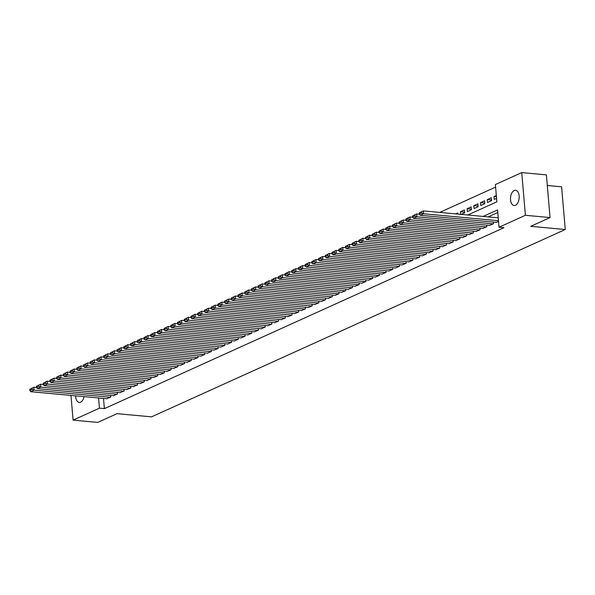 <?xml version="1.0" encoding="UTF-8"?>
<svg xmlns="http://www.w3.org/2000/svg" width="595" height="595" viewBox="0 0 595 595"><rect width="100%" height="100%" fill="white"/><g stroke="black" fill="none" stroke-linecap="round" stroke-linejoin="round"><path stroke-width="0.89" d="M515.478 205.282A7.661 4.306 95.3 0 1 514.132 205.528A7.661 4.306 95.3 0 1 510.495 198.685A7.661 4.306 95.3 0 1 514.206 190.512A7.661 4.306 95.3 0 1 515.545 190.266A7.661 4.306 95.3 0 1 519.19 197.116A7.661 4.306 95.3 0 1 515.478 205.282M84.059 396.627A7.661 4.306 95.3 0 1 80.615 402.205A7.661 4.306 95.3 0 1 79.276 402.451A7.661 4.306 95.3 0 1 75.639 395.846M547.303 185.491L561.591 186.815L565.25 229.521L151.547 416.857L117.037 413.666L97.729 422.405L73.081 420.122L70.961 395.415M495.605 187.12L439.757 212.408M467.796 215.003L496.862 201.839L495.382 184.532L521.741 172.595L525.4 215.293L499.041 227.231L497.561 209.923L483.177 216.431M525.4 215.293L550.048 217.577L546.389 174.878L521.741 172.595M496.185 222.329L498.551 221.452M489.469 225.371L493.515 223.735L493.374 222.069M482.753 228.413L486.799 226.769L486.658 225.111M476.037 231.455L480.083 229.811L479.942 228.153M469.321 234.497L473.367 232.853L473.226 231.195M462.605 237.539L466.651 235.895L466.51 234.237M455.889 240.581L459.935 238.937L459.794 237.279M449.173 243.623L453.219 241.979L453.078 240.321M442.457 246.657L446.503 245.021L446.362 243.362M435.741 249.699L439.787 248.063L439.646 246.397M429.025 252.741L433.071 251.105L432.929 249.439M422.309 255.783L426.355 254.147L426.213 252.481M415.593 258.825L419.639 257.189L419.497 255.523M408.877 261.867L412.923 260.223L412.781 258.565M402.161 264.909L406.207 263.265L406.065 261.607M395.444 267.951L399.49 266.307L399.349 264.649M388.728 270.993L392.774 269.349L392.633 267.691M382.012 274.035L386.058 272.391L385.917 270.732M375.296 277.077L379.342 275.433L379.201 273.774M368.58 280.111L372.626 278.475L372.485 276.809M361.864 283.153L365.91 281.517L365.769 279.851M355.148 286.195L359.194 284.559L359.053 282.893M348.432 289.237L352.478 287.601L352.337 285.935M341.723 292.279L345.762 290.643L345.621 288.977M335.007 295.321L339.046 293.677L338.905 292.019M328.291 298.363L332.33 296.719L332.188 295.061M321.575 301.405L325.614 299.761L325.472 298.102M314.859 304.447L318.898 302.803L318.756 301.144M308.143 307.489L312.182 305.845L312.04 304.186M301.427 310.531L305.466 308.887L305.324 307.228M294.711 313.565L298.757 311.929L298.608 310.263M287.995 316.607L292.041 314.971L291.892 313.305M281.279 319.649L285.325 318.013L285.176 316.347M274.563 322.691L278.609 321.055L278.46 319.389M267.847 325.733L271.893 324.096L271.744 322.43M261.131 328.775L265.177 327.131L265.028 325.472M254.415 331.817L258.461 330.173L258.312 328.514M247.699 334.859L251.745 333.215L251.596 331.556M240.982 337.901L245.028 336.257L244.88 334.598M234.266 340.942L238.312 339.299L238.164 337.64M227.55 343.977L231.596 342.341L231.448 340.682M220.834 347.019L224.88 345.383L224.732 343.717M214.118 350.061L218.164 348.425L218.015 346.759M207.402 353.103L211.448 351.466L211.299 349.8M200.686 356.145L204.732 354.508L204.591 352.842M193.97 359.187L198.016 357.55L197.875 355.884M187.254 362.229L191.3 360.585L191.159 358.926M180.538 365.271L184.584 363.627L184.443 361.968M173.822 368.312L177.868 366.669L177.727 365.01M167.106 371.354L171.152 369.711L171.01 368.052M160.39 374.396L164.436 372.753L164.294 371.094M153.674 377.431L157.72 375.795L157.578 374.136M146.958 380.473L151.004 378.837L150.862 377.171M140.242 383.515L144.287 381.878L144.146 380.212M133.525 386.557L137.571 384.92L137.43 383.254M126.809 389.599L130.855 387.962L130.714 386.296M120.093 392.64L124.139 390.997L123.998 389.338M113.377 395.682L117.423 394.039L117.282 392.38M457.808 214.081L457.711 212.973L455.688 213.888M464.613 212.147L460.396 211.753L464.427 209.931L464.673 212.817L461.185 214.393M471.329 209.105L467.112 208.711L471.143 206.889L471.389 209.775L467.358 211.597L467.112 208.711M478.045 206.063L473.828 205.669L477.859 203.847L478.105 206.733L474.074 208.555L473.828 205.669M484.761 203.021L480.544 202.627L484.575 200.805L484.821 203.691L480.79 205.513L480.544 202.627M491.477 199.98L487.26 199.585L491.291 197.763L491.537 200.649L487.506 202.471L487.26 199.585M460.619 214.341L460.396 211.753M496.319 195.487L493.976 196.543L494.222 199.429L496.565 198.373M103.493 398.427L104.37 408.646L503.972 227.692L499.041 227.231M497.777 212.512L488.108 216.885M106.661 398.724L110.707 397.081L110.566 395.422M550.048 217.577L530.74 226.323L565.25 229.521M104.37 408.646L99.439 408.185L73.081 420.122M98.569 397.973L99.439 408.185M496.431 196.774L493.976 196.543M107.011 398.754L30.702 391.688L34.056 390.164L33.811 387.278L29.75 389.316L29.847 390.476L32.197 389.413L32.1 388.252M36.645 387.546L33.811 387.278L29.75 389.316M110.373 397.237L34.056 390.164L32.197 389.413M29.847 390.476L30.702 391.688M113.727 395.712L37.418 388.647L40.772 387.122L40.527 384.236L36.466 386.281L36.563 387.434L38.913 386.371L38.816 385.21M43.361 384.504L40.527 384.236L36.466 386.281M117.089 394.195L40.772 387.122L38.913 386.371M36.563 387.434L37.418 388.647M120.443 392.67L44.134 385.605L47.488 384.08L47.243 381.194L43.182 383.239L43.279 384.392L45.629 383.329L45.532 382.176M50.077 381.462L47.243 381.194L43.182 383.239M123.805 391.153L47.488 384.08L45.629 383.329M43.279 384.392L44.134 385.605M127.159 389.628L50.85 382.563L54.204 381.045L53.959 378.16L49.898 380.198L49.995 381.35L52.345 380.287L52.248 379.134M56.793 378.42L53.959 378.16L49.898 380.198M130.521 388.111L54.204 381.045L52.345 380.287M49.995 381.35L50.85 382.563M133.875 386.594L57.566 379.521L60.921 378.004L60.675 375.118L56.614 377.156L56.711 378.308L59.061 377.245L58.965 376.092M63.509 375.378L60.675 375.118L56.614 377.156M137.237 385.069L60.921 378.004L59.061 377.245M56.711 378.308L57.566 379.521M140.591 383.552L64.282 376.479L67.637 374.962L67.391 372.076L63.33 374.114L63.427 375.267L65.777 374.203L65.681 373.05M70.225 372.336L67.391 372.076L63.33 374.114M143.953 382.027L67.637 374.962L65.777 374.203M63.427 375.267L64.282 376.479M147.307 380.51L70.998 373.437L74.353 371.92L74.107 369.034L70.046 371.072L70.143 372.225L72.493 371.161L72.397 370.008M76.941 369.294L74.107 369.034L70.046 371.072M150.669 378.985L74.353 371.92L72.493 371.161M70.143 372.225L70.998 373.437M154.023 377.468L77.714 370.395L81.069 368.878L80.823 365.992L76.762 368.03L76.859 369.183L79.209 368.119L79.113 366.966M83.657 366.252L80.823 365.992L76.762 368.03M157.385 375.943L81.069 368.878L79.209 368.119M76.859 369.183L77.714 370.395M160.739 374.426L84.43 367.353L87.785 365.836L87.539 362.95L83.478 364.988L83.575 366.141L85.925 365.077L85.829 363.924M90.373 363.21L87.539 362.95L83.478 364.988M164.101 372.901L87.785 365.836L85.925 365.077M83.575 366.141L84.43 367.353M167.455 371.384L91.147 364.318L94.501 362.794L94.255 359.908L90.195 361.946L90.291 363.099L92.642 362.035L92.545 360.882M97.089 360.168L94.255 359.908L90.195 361.946M170.817 369.867L94.501 362.794L92.642 362.035M90.291 363.099L91.147 364.318M174.171 368.342L97.863 361.277L101.217 359.752L100.971 356.866L96.911 358.904L97.007 360.064L99.358 358.993L99.261 357.84M103.805 357.126L100.971 356.866L96.911 358.904M177.533 366.825L101.217 359.752L99.358 358.993M97.007 360.064L97.863 361.277M180.887 365.3L104.579 358.235L107.933 356.71L107.688 353.824L103.627 355.87L103.723 357.022L106.074 355.959L105.977 354.799M110.521 354.092L107.688 353.824L103.627 355.87M184.249 363.783L107.933 356.71L106.074 355.959M103.723 357.022L104.579 358.235M187.604 362.258L111.295 355.193L114.649 353.668L114.404 350.782L110.343 352.828L110.439 353.98L112.79 352.917L112.693 351.757M117.237 351.05L114.404 350.782L110.343 352.828M190.965 360.741L114.649 353.668L112.79 352.917M110.439 353.98L111.295 355.193M194.32 359.216L118.011 352.151L121.365 350.626L121.12 347.74L117.059 349.786L117.156 350.938L119.506 349.875L119.409 348.722M123.953 348.008L121.12 347.74L117.059 349.786M197.681 357.699L121.365 350.626L119.506 349.875M117.156 350.938L118.011 352.151M201.036 356.174L124.727 349.109L128.081 347.592L127.836 344.706L123.775 346.744L123.872 347.897L126.222 346.833L126.125 345.68M130.669 344.966L127.836 344.706L123.775 346.744M204.397 354.657L128.081 347.592L126.222 346.833M123.872 347.897L124.727 349.109M207.752 353.14L131.443 346.067L134.797 344.55L134.552 341.664L130.491 343.702L130.588 344.855L132.938 343.791L132.841 342.638M137.386 341.924L134.552 341.664L130.491 343.702M211.106 351.615L134.797 344.55L132.938 343.791M130.588 344.855L131.443 346.067M214.468 350.098L138.159 343.025L141.513 341.508L141.268 338.622L137.207 340.66L137.304 341.813L139.654 340.749L139.557 339.596M144.102 338.882L141.268 338.622L137.207 340.66M217.822 348.573L141.513 341.508L139.654 340.749M137.304 341.813L138.159 343.025M221.184 347.056L144.875 339.983L148.229 338.466L147.984 335.58L143.923 337.618L144.02 338.771L146.37 337.707L146.273 336.554M150.81 335.84L147.984 335.58L143.923 337.618M224.538 345.531L148.229 338.466L146.37 337.707M144.02 338.771L144.875 339.983M227.9 344.014L151.591 336.941L154.945 335.424L154.7 332.538L150.639 334.576L150.736 335.729L153.086 334.665L152.989 333.512M157.526 332.798L154.7 332.538L150.639 334.576M231.254 342.489L154.945 335.424L153.086 334.665M150.736 335.729L151.591 336.941M234.616 340.972L158.307 333.899L161.662 332.382L161.416 329.496L157.355 331.534L157.452 332.687L159.802 331.623L159.705 330.47M164.242 329.756L161.416 329.496L157.355 331.534M237.97 339.455L161.662 332.382L159.802 331.623M157.452 332.687L158.307 333.899M241.332 337.93L165.023 330.865L168.378 329.34L168.132 326.454L164.071 328.492L164.168 329.652L166.518 328.581L166.422 327.429M170.958 326.714L168.132 326.454L164.071 328.492M244.686 336.413L168.378 329.34L166.518 328.581M164.168 329.652L165.023 330.865M248.048 334.888L171.739 327.823L175.094 326.298L174.848 323.412L170.787 325.45L170.884 326.61L173.234 325.539L173.138 324.387M177.674 323.673L174.848 323.412L170.787 325.45M251.402 333.371L175.094 326.298L173.234 325.539M170.884 326.61L171.739 327.823M254.764 331.846L178.455 324.781L181.81 323.256L181.564 320.37L177.503 322.416L177.6 323.568L179.95 322.505L179.854 321.345M184.391 320.638L181.564 320.37L177.503 322.416M258.118 330.329L181.81 323.256L179.95 322.505M177.6 323.568L178.455 324.781M261.48 328.804L185.171 321.739L188.526 320.214L188.28 317.328L184.219 319.374L184.316 320.526L186.666 319.463L186.57 318.303M191.107 317.596L188.28 317.328L184.219 319.374M264.834 327.287L188.526 320.214L186.666 319.463M184.316 320.526L185.171 321.739M268.196 325.762L191.888 318.697L195.242 317.172L194.996 314.294L190.936 316.332L191.032 317.485L193.382 316.421L193.286 315.268M197.823 314.554L194.996 314.294L190.936 316.332M271.551 324.245L195.242 317.172L193.382 316.421M191.032 317.485L191.888 318.697M274.912 322.728L198.604 315.655L201.958 314.138L201.712 311.252L197.652 313.29L197.748 314.443L200.099 313.379L200.002 312.226M204.539 311.512L201.712 311.252L197.652 313.29M278.267 321.203L201.958 314.138L200.099 313.379M197.748 314.443L198.604 315.655M281.628 319.686L205.32 312.613L208.674 311.096L208.429 308.21L204.368 310.248L204.464 311.401L206.815 310.337L206.718 309.184M211.255 308.47L208.429 308.21L204.368 310.248M284.983 318.161L208.674 311.096L206.815 310.337M204.464 311.401L205.32 312.613M288.344 316.644L212.036 309.571L215.39 308.054L215.145 305.168L211.084 307.206L211.18 308.359L213.531 307.295L213.434 306.142M217.971 305.428L215.145 305.168L211.084 307.206M291.699 315.119L215.39 308.054L213.531 307.295M211.18 308.359L212.036 309.571M295.061 313.602L218.752 306.529L222.106 305.012L221.861 302.126L217.8 304.164L217.896 305.317L220.247 304.253L220.15 303.1M224.687 302.386L221.861 302.126L217.8 304.164M298.415 312.078L222.106 305.012L220.247 304.253M217.896 305.317L218.752 306.529M301.777 310.56L225.468 303.487L228.822 301.97L228.577 299.084L224.516 301.122L224.613 302.275L226.963 301.211L226.866 300.058M231.403 299.345L228.577 299.084L224.516 301.122M305.131 309.036L228.822 301.97L226.963 301.211M224.613 302.275L225.468 303.487M308.493 307.518L232.184 300.445L235.538 298.928L235.293 296.042L231.232 298.08L231.329 299.233L233.679 298.169L233.582 297.017M238.119 296.303L235.293 296.042L231.232 298.08M311.847 306.001L235.538 298.928L233.679 298.169M231.329 299.233L232.184 300.445M315.209 304.476L238.9 297.411L242.254 295.886L242.009 293L237.948 295.038L238.045 296.198L240.395 295.127L240.298 293.975M244.835 293.261L242.009 293L237.948 295.038M318.563 302.959L242.254 295.886L240.395 295.127M238.045 296.198L238.9 297.411M321.925 301.434L245.616 294.369L248.97 292.844L248.725 289.958L244.664 291.996L244.761 293.157L247.111 292.093L247.014 290.933M251.551 290.219L248.725 289.958L244.664 291.996M325.279 299.917L248.97 292.844L247.111 292.093M244.761 293.157L245.616 294.369M328.641 298.392L252.332 291.327L255.686 289.802L255.441 286.916L251.38 288.962L251.477 290.115L253.827 289.051L253.73 287.891M258.267 287.184L255.441 286.916L251.38 288.962M331.995 296.875L255.686 289.802L253.827 289.051M251.477 290.115L252.332 291.327M335.357 295.351L259.048 288.285L262.402 286.76L262.157 283.875L258.096 285.92L258.193 287.073L260.543 286.009L260.446 284.856M264.983 284.142L262.157 283.875L258.096 285.92M338.711 293.833L262.402 286.76L260.543 286.009M258.193 287.073L259.048 288.285M342.073 292.309L265.757 285.243L269.118 283.718L268.873 280.84L264.812 282.878L264.909 284.031L267.259 282.967L267.162 281.814M271.699 281.1L268.873 280.84L264.812 282.878M345.427 290.791L269.118 283.718L267.259 282.967M264.909 284.031L265.757 285.243M348.789 289.274L272.473 282.201L275.835 280.684L275.589 277.798L271.528 279.836L271.625 280.989L273.975 279.925L273.879 278.772M278.415 278.058L275.589 277.798L271.528 279.836M352.143 287.749L275.835 280.684L273.975 279.925M271.625 280.989L272.473 282.201M355.505 286.232L279.189 279.159L282.551 277.642L282.305 274.756L278.244 276.794L278.341 277.947L280.691 276.883L280.595 275.73M285.131 275.016L282.305 274.756L278.244 276.794M358.859 284.708L282.551 277.642L280.691 276.883M278.341 277.947L279.189 279.159M362.221 283.19L285.905 276.117L289.267 274.6L289.021 271.714L284.96 273.752L285.057 274.905L287.407 273.841L287.311 272.688M291.847 271.975L289.021 271.714L284.96 273.752M365.575 281.666L289.267 274.6L287.407 273.841M285.057 274.905L285.905 276.117M368.937 280.148L292.621 273.075L295.983 271.558L295.737 268.672L291.676 270.71L291.773 271.863L294.123 270.799L294.027 269.647M298.564 268.933L295.737 268.672L291.676 270.71M372.291 278.624L295.983 271.558L294.123 270.799M291.773 271.863L292.621 273.075M375.653 277.106L299.337 270.033L302.699 268.516L302.453 265.63L298.392 267.668L298.489 268.821L300.839 267.757L300.743 266.605M305.28 265.891L302.453 265.63L298.392 267.668M379.008 275.582L302.699 268.516L300.839 267.757M298.489 268.821L299.337 270.033M382.369 274.064L306.053 266.991L309.415 265.474L309.169 262.588L305.109 264.626L305.205 265.779L307.555 264.716L307.459 263.563M311.996 262.849L309.169 262.588L305.109 264.626M385.724 272.547L309.415 265.474L307.555 264.716M305.205 265.779L306.053 266.991M389.085 271.022L312.769 263.957L316.131 262.432L315.886 259.546L311.825 261.584L311.921 262.745L314.272 261.674L314.175 260.521M318.712 259.807L315.886 259.546L311.825 261.584M392.44 269.505L316.131 262.432L314.272 261.674M311.921 262.745L312.769 263.957M395.801 267.981L319.485 260.915L322.847 259.39L322.602 256.505L318.541 258.542L318.637 259.703L320.988 258.639L320.891 257.479M325.428 256.772L322.602 256.505L318.541 258.542M399.156 266.463L322.847 259.39L320.988 258.639M318.637 259.703L319.485 260.915M402.518 264.939L326.201 257.873L329.563 256.348L329.318 253.463L325.257 255.508L325.353 256.661L327.704 255.597L327.607 254.437M332.144 253.73L329.318 253.463L325.257 255.508M405.872 263.421L329.563 256.348L327.704 255.597M325.353 256.661L326.201 257.873M409.234 261.897L332.917 254.831L336.279 253.306L336.034 250.421L331.965 252.466L332.07 253.619L334.42 252.555L334.323 251.402M338.86 250.688L336.034 250.421L331.965 252.466M412.588 260.379L336.279 253.306L334.42 252.555M332.07 253.619L332.917 254.831M415.95 258.855L339.633 251.789L342.995 250.264L342.75 247.386L338.681 249.424L338.786 250.577L341.136 249.513L341.039 248.36M345.576 247.646L342.75 247.386L338.681 249.424M419.304 257.338L342.995 250.264L341.136 249.513M338.786 250.577L339.633 251.789M422.666 255.82L346.35 248.747L349.711 247.23L349.466 244.344L345.397 246.382L345.502 247.535L347.852 246.471L347.755 245.319M352.292 244.605L349.466 244.344L345.397 246.382M426.02 254.296L349.711 247.23L347.852 246.471M345.502 247.535L346.35 248.747M429.382 252.778L353.066 245.705L356.427 244.188L356.182 241.302L352.114 243.34L352.218 244.493L354.568 243.429L354.471 242.277M359.008 241.563L356.182 241.302L352.114 243.34M432.736 251.254L356.427 244.188L354.568 243.429M352.218 244.493L353.066 245.705M436.098 249.736L359.782 242.663L363.143 241.146L362.898 238.26L358.83 240.298L358.934 241.451L361.284 240.387L361.18 239.235M365.724 238.521L362.898 238.26L358.83 240.298M439.452 248.212L363.143 241.146L361.284 240.387M358.934 241.451L359.782 242.663M442.814 246.694L366.498 239.621L369.859 238.104L369.614 235.218L365.546 237.256L365.65 238.409L368 237.346L367.896 236.193M372.44 235.479L369.614 235.218L365.546 237.256M446.168 245.17L369.859 238.104L368 237.346M365.65 238.409L366.498 239.621M449.53 243.653L373.214 236.579L376.576 235.062L376.33 232.176L372.262 234.214L372.366 235.367L374.716 234.304L374.612 233.151M379.156 232.437L376.33 232.176L372.262 234.214M452.884 242.128L376.576 235.062L374.716 234.304M372.366 235.367L373.214 236.579M456.246 240.611L379.93 233.537L383.292 232.02L383.046 229.135L378.978 231.172L379.082 232.325L381.432 231.262L381.328 230.109M385.872 229.395L383.046 229.135L378.978 231.172M459.6 239.093L383.292 232.02L381.432 231.262M379.082 232.325L379.93 233.537M462.962 237.569L386.646 230.503L390.008 228.978L389.762 226.093L385.694 228.13L385.798 229.291L388.148 228.22L388.044 227.067M392.588 226.353L389.762 226.093L385.694 228.13M466.316 236.051L390.008 228.978L388.148 228.22M385.798 229.291L386.646 230.503M469.678 234.527L393.362 227.461L396.724 225.936L396.478 223.051L392.41 225.089L392.514 226.249L394.864 225.185L394.76 224.025M399.305 223.318L396.478 223.051L392.41 225.089M473.032 233.009L396.724 225.936L394.864 225.185M392.514 226.249L393.362 227.461M476.394 231.485L400.078 224.419L403.44 222.894L403.194 220.009L399.126 222.054L399.23 223.207L401.58 222.143L401.476 220.983M406.021 220.276L403.194 220.009L399.126 222.054M479.748 229.968L403.44 222.894L401.58 222.143M399.23 223.207L400.078 224.419M483.11 228.443L406.794 221.377L410.156 219.853L409.903 216.967L405.842 219.012L405.946 220.165L408.296 219.101L408.192 217.949M412.737 217.234L409.903 216.967L405.842 219.012M486.465 226.926L410.156 219.853L408.296 219.101M405.946 220.165L406.794 221.377M489.826 225.401L413.51 218.335L416.872 216.818L416.619 213.932L412.558 215.97L412.662 217.123L415.012 216.059L414.908 214.907M419.453 214.193L416.619 213.932L412.558 215.97M493.181 223.884L416.872 216.818L415.012 216.059M412.662 217.123L413.51 218.335M496.542 222.366L420.226 215.293L423.588 213.776L423.335 210.89L419.274 212.928L419.378 214.081L421.729 213.017L421.624 211.865M498.238 217.829L423.335 210.89L419.274 212.928M498.484 220.715L423.588 213.776L421.729 213.017M419.378 214.081L420.226 215.293"/></g></svg>
